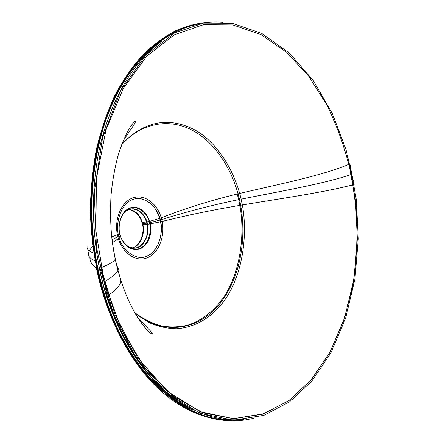 <?xml version="1.0" encoding="UTF-8"?>
<svg xmlns="http://www.w3.org/2000/svg" width="443" height="443" viewBox="0 0 443 443"><rect width="100%" height="100%" fill="white"/><g stroke="black" fill="none" stroke-linecap="round" stroke-linejoin="round"><path stroke-width="0.66" d="M230.831 420.185C180.29 421.177 121.842 367.9 100.256 282.507C121.842 367.9 180.29 421.177 230.831 420.185C180.29 421.177 121.842 367.9 100.256 282.507C85.128 224.119 89.148 157.387 109.587 108.313C130.192 59.246 164.713 29.886 199.477 23.839C164.713 29.886 130.192 59.246 109.587 108.313C89.148 157.387 85.128 224.119 100.256 282.507L100.256 282.507C85.128 224.119 89.148 157.387 109.587 108.313C130.192 59.246 164.713 29.886 199.477 23.839M119.355 275.513L120.873 280.452C121.166 284.367 116.62 289.611 107.223 296.19L96.424 246.967L94.27 192.29L102.521 137.961L120.684 90.544L146.029 54.938L174.752 32.865L203.42 23.114L232.165 23.28L261.52 33.297L289.262 52.977L313.351 80.676L332.405 113.735L345.911 149.208L354.134 184.487C326.436 192.018 281.654 198.392 239.757 205.38M112.428 242.642L119.261 238.046C113.934 223.698 121.797 202.202 132.983 199.538C143.67 194.698 158.683 207.158 160.709 221.805C186.398 215.348 213.581 209.733 242.249 204.965C237.298 175.849 219.263 142.856 193.774 129.367C167.858 116.459 143.92 121.36 121.947 144.058M119.156 237.703L120.346 235.432C116.625 225.387 122.096 210.303 130.004 208.326C137.552 204.821 148.316 213.543 149.778 223.975L159.884 221.932M118.298 234.203L119.704 232.885C121.293 243.777 132.623 252.145 139.96 248.218C147.696 245.804 152.647 231.174 149.169 221.506L159.048 218.51M135.359 313.65L149.003 322.582C158.478 326.629 167.781 328.684 176.901 328.75C194.189 327.266 209.007 319.154 221.35 304.407C244.038 277.29 249.758 227.198 239.63 193.458C211.333 200.175 184.742 208.47 159.857 218.333C164.702 231.922 157.88 252.51 147.037 256.054C136.765 261.73 120.629 249.985 118.342 234.413L111.741 236.983M134.849 312.764C143.72 319.231 152.818 323.695 162.149 326.159C171.341 327.46 180.024 327.078 188.197 325.012C199.583 321.241 209.943 313.932 219.279 303.084C241.557 276.36 247.133 227.176 237.171 194.04C278.509 184.194 322.947 175.605 349.904 163.888L356.305 199.738L358.287 238.849L354.876 279.19L345.634 318.129L330.871 352.91L311.656 381.262L289.545 401.867L263.928 415.346L233.522 420.269L200.048 413.313L166.562 392.553L136.843 358.741L114.111 315.505L99.98 268.159C109.681 264.216 114.759 261.149 115.208 258.939L114.654 256.181M99.37 268.109C110.75 328.844 148.538 389.951 192.434 409.897M101.054 267.733L115.042 314.652L137.546 357.518L166.989 391.075L200.175 411.713L233.378 418.679L263.557 413.851L288.991 400.522L310.964 380.111L330.063 351.997L344.743 317.47L353.94 278.808L357.34 238.738L355.369 199.882L349.006 164.275M198.663 24.011C166.502 29.421 128.254 59.152 107.018 115.28C85.737 171.358 87.504 244.558 104.393 296.289L107.167 296.007M229.995 420.141C201.565 419.504 174.171 404.996 147.818 376.616C122.977 348.187 105.212 307.752 97.15 268.314L99.957 268.054M107.322 296.118C119.051 333.518 139.761 368.593 165.095 390.925C191.653 412.798 217.801 422.279 243.539 419.366M222.718 22.183C206.803 20.987 190.844 23.961 174.847 31.115C163.932 36.924 153.223 44.87 142.729 54.954C132.535 66.328 123.237 79.818 114.831 95.428C107.145 112.145 100.965 130.303 96.286 149.9C92.598 170.023 90.627 190.435 90.372 211.134C91.175 241.939 96.065 271.077 103.778 296.622L104.338 296.217C86.008 241.69 85.604 161.385 111.171 105.013M254.038 418.17C225.797 425.601 190.241 417.887 159.38 389.58C128.559 361.25 105.766 314.369 96.496 268.524L97.1 268.275M87.083 246.718C86.739 249.248 88.954 251.342 93.733 253.008M89.94 258.369C90.206 262.084 92.365 265.335 96.413 268.126M128.957 209.434C136.134 211.2 140.653 216.3 142.519 224.734L147.53 224.319C146.356 215.935 138.41 207.629 131.427 208.891L126.67 210.503M132.003 247.98C139.805 246.829 145.636 232.066 141.943 222.408L146.954 221.982C151.085 233.101 143.438 248.944 134.528 248.135L129.577 247.288M150.332 221.146L146.162 222.037M150.969 223.726L150.376 223.853M149.778 223.97L146.744 224.374M121.72 144.656C141.71 122.473 169.226 118.198 192.046 130.12C214.91 142.242 232.414 168.91 239.464 199.488C212.081 205.065 186.176 211.771 161.739 219.595C165.599 235.095 159.303 252.704 147.735 257.61C136.234 262.754 121.93 253.18 117.838 236.7C113.563 220.293 120.922 201.886 132.889 197.899C144.8 193.669 158.04 204.035 161.739 219.595C186.176 211.771 212.081 205.065 239.464 199.488C247.914 236.878 240.405 278.78 219.235 304.513C198.148 330.135 163.522 336.093 135.037 313.09C163.522 336.093 198.148 330.135 219.235 304.513C240.405 278.78 247.914 236.878 239.464 199.488C232.414 168.91 214.91 142.242 192.046 130.12C169.226 118.198 141.71 122.473 121.72 144.656M351.31 174.442C345.612 150.188 337.605 127.279 327.294 105.705L308.871 76.417L286.604 52.241L261.032 34.598L232.963 24.946L203.514 24.675L174.171 34.897L146.76 56.2L123.348 88.318L105.993 129.915L96.452 178.468L95.826 230.46L104.288 281.814L121.055 328.512L144.523 367.214L172.565 395.665L202.938 412.821L233.555 418.713L262.677 414.183L289.008 400.55L311.634 379.363L329.991 352.179L343.757 320.499L352.783 285.691C356.504 261.359 357.745 236.645 356.515 211.538L351.31 174.442C345.612 150.188 337.605 127.279 327.294 105.705L308.871 76.417L286.604 52.241L261.032 34.598L232.963 24.946L203.514 24.675L174.171 34.897L146.76 56.2L123.348 88.318L105.993 129.915L96.452 178.468L95.826 230.46L104.288 281.814L121.055 328.512L144.523 367.214L172.565 395.665L202.938 412.821L233.555 418.713L262.677 414.183L289.008 400.55L311.634 379.363L329.991 352.179L343.757 320.499L352.783 285.691C356.504 261.359 357.745 236.645 356.515 211.538L351.31 174.442C324.42 183.734 281.477 191.049 241.058 199.167M117.838 236.7L112.062 239.763L117.838 236.7C113.563 220.293 120.922 201.886 132.889 197.899C144.8 193.669 158.04 204.035 161.739 219.595C165.599 235.095 159.303 252.704 147.735 257.61C136.234 262.754 121.93 253.18 117.838 236.7M104.288 281.814C116.553 274.671 120.729 269.422 116.819 266.066M102.682 282.269C90.643 235.477 90.45 182.97 101.807 138.759C114.477 93.645 134.434 61.101 161.678 41.127C134.434 61.101 114.477 93.645 101.807 138.759C90.45 182.97 90.643 235.477 102.682 282.269C118.287 343.403 153.372 390.576 190.778 409.055C153.372 390.576 118.287 343.403 102.682 282.269L101.098 282.424C121.842 364.439 176.812 417.456 225.902 419.814M194.671 24.98C160.92 33.114 128.088 63.587 108.828 112.206C89.73 160.837 86.407 225.625 101.098 282.424C86.407 225.625 89.73 160.837 108.828 112.206C128.088 63.587 160.92 33.114 194.671 24.98M92.808 246.408C86.435 252.715 87.171 257.533 95.029 260.872M132.103 248.047C140.359 246.153 145.47 234.026 142.663 223.527C140.265 215.209 135.724 210.486 129.04 209.362M125.806 210.829C133.62 205.375 144.335 211.892 146.86 223.172C150.902 237.459 139.744 252.648 128.675 247.1M132.213 248.014C140.409 246.048 145.454 233.976 142.663 223.527L146.86 223.172C149.967 234.657 143.538 247.775 134.323 248.141M149.501 222.724L147.27 223.128M139.949 198.663C149.867 200.474 156.584 207.606 160.1 220.06C164.226 235.754 156.811 253.911 144.556 256.896C156.811 253.911 164.226 235.754 160.1 220.06L150.094 222.58C152.785 233.267 148.339 245.4 140.342 248.661C132.385 252.084 122.672 245.45 119.909 234.286L118.691 235.964M119.909 234.286C117.024 223.172 121.969 210.674 130.153 207.839C139.584 205.89 146.234 210.802 150.094 222.58C152.785 233.267 148.339 245.4 140.342 248.661C132.385 252.084 122.672 245.45 119.909 234.286C117.024 223.172 121.969 210.674 130.153 207.839C139.584 205.89 146.234 210.802 150.094 222.58M142.663 223.527C140.287 215.265 135.785 210.547 129.157 209.373M131.222 208.913C138.814 209.002 144.03 213.759 146.86 223.172M121.31 281.803L117.799 269.92C114.388 256.979 112.14 243.512 111.055 229.507M115.114 167.022L115.562 165.04M127.047 297.015C138.67 323.445 149.684 333.363 152.071 334.133C152.608 334.105 152.165 333.169 150.747 331.336L137.308 316.883L150.703 331.275C152.159 333.153 152.614 334.105 152.071 334.133C149.817 333.629 145.177 328.318 138.15 318.212C128.309 302.973 120.662 283.215 115.208 258.939M97.371 268.225C85.92 212.418 91.491 151.39 111.016 106.027C130.707 60.713 162.503 32.483 195.219 24.836M134.118 248.158C127.451 247.576 127.235 245.832 124.101 242.869C126.836 247.499 134.14 248.85 135.807 247.908M121.958 215.73C124.583 211.477 127.601 209.212 131.017 208.93C127.612 209.207 124.588 211.472 121.958 215.724M120.873 280.452C116.531 266.459 113.458 251.702 111.653 236.169C110.517 224.152 110.307 210.514 111.016 195.241C112.439 180.916 114.809 167.604 118.131 155.31C122.512 141.876 126.692 132.263 130.668 126.477C132.872 123.292 134.395 121.532 135.231 121.199C135.757 121.144 135.48 122.107 134.406 124.095L123.364 140.558"/></g></svg>
